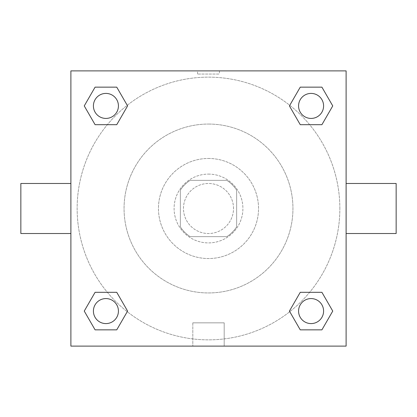 <?xml version="1.0" encoding="UTF-8"?>
<svg xmlns="http://www.w3.org/2000/svg" width="417" height="417" viewBox="0 0 417 417"><rect width="100%" height="100%" fill="white"/><g stroke="black" fill="none" stroke-linecap="round" stroke-linejoin="round"><path stroke-width="0.31" stroke-dasharray="2.08 1.56" d="M233.52 208.5A25.02 25.02 0 0 0 195.99 186.832A25.02 25.02 0 0 0 195.99 230.168A25.02 25.02 0 0 0 233.52 208.5A25.02 25.02 0 0 0 195.99 186.832A25.02 25.02 0 0 0 195.99 230.168A25.02 25.02 0 0 0 233.52 208.5M226.853 236.648L190.147 236.648A33.6 33.6 0 0 1 180.352 226.853L180.352 190.147A33.6 33.6 0 0 1 190.147 180.352L226.853 180.352A33.6 33.6 0 0 1 236.648 190.147L236.648 226.853A33.6 33.6 0 0 1 226.853 236.648L190.147 236.648A33.6 33.6 0 0 1 180.352 226.853L180.352 190.147A33.6 33.6 0 0 1 190.147 180.352L226.853 180.352A33.6 33.6 0 0 1 236.648 190.147L236.648 226.853A33.6 33.6 0 0 1 226.853 236.648M208.5 174.097A34.402 34.402 0 0 1 238.295 225.701A34.402 34.402 0 0 1 178.705 225.701A34.402 34.402 0 0 1 208.5 174.097A34.402 34.402 0 0 0 174.097 208.5A34.402 34.402 0 0 0 208.5 242.903A34.402 34.402 0 0 0 242.903 208.5A34.402 34.402 0 0 0 208.5 174.097M208.5 158.46A50.04 50.04 0 0 1 251.837 233.52A50.04 50.04 0 0 1 165.163 233.52A50.04 50.04 0 0 1 208.5 158.46A50.04 50.04 0 0 1 251.837 233.52A50.04 50.04 0 0 1 165.163 233.52A50.04 50.04 0 0 1 208.5 158.46M208.5 124.058A84.442 84.442 0 0 1 281.631 250.721A84.442 84.442 0 0 1 135.369 250.721A84.442 84.442 0 0 1 208.5 124.058A84.442 84.442 0 0 0 124.058 208.5A84.442 84.442 0 0 0 208.5 292.942A84.442 84.442 0 0 0 292.942 208.5A84.442 84.442 0 0 0 208.5 124.058M107.362 124.683L95.086 124.683L107.362 124.683L95.086 124.683L84.25 105.918L95.086 87.153L116.75 87.153L127.586 105.918L116.75 124.683M116.75 292.317L127.586 311.082L116.75 292.317L127.586 311.082L116.75 292.317L127.586 311.082L116.75 329.847L95.086 329.847L84.25 311.082L95.086 292.317L107.362 292.317M70.89 346.11L70.89 70.89L346.11 70.89L346.11 346.11L70.89 346.11L70.89 70.89L346.11 70.89L346.11 346.11L70.89 346.11L70.89 70.89L346.11 70.89L346.11 346.11L70.89 346.11M300.25 124.683L289.414 105.918L300.25 124.683L289.414 105.918L300.25 124.683L289.414 105.918L300.25 87.153L321.914 87.153L332.75 105.918L321.914 124.683L309.638 124.683M309.638 292.317L321.914 292.317L309.638 292.317L321.914 292.317L332.75 311.082L321.914 329.847L300.25 329.847L289.414 311.082L300.25 292.317M219.446 70.89L197.554 70.89L219.446 70.89L197.554 70.89L219.446 70.89L197.554 70.895L219.446 70.89L219.446 74.044L197.554 74.044L219.446 74.044M339.855 208.5A131.355 131.355 0 0 0 142.822 94.742A131.355 131.355 0 0 0 142.822 322.258A131.355 131.355 0 0 0 339.855 208.5A131.355 131.355 0 0 0 142.822 94.742A131.355 131.355 0 0 0 142.822 322.258A131.355 131.355 0 0 0 339.855 208.5M118.428 311.082A12.51 12.51 0 0 0 99.663 300.25A12.51 12.51 0 0 0 99.663 321.914A12.51 12.51 0 0 0 118.428 311.082A12.51 12.51 0 0 0 99.663 300.25A12.51 12.51 0 0 0 99.663 321.914A12.51 12.51 0 0 0 118.428 311.082A12.51 12.51 0 0 0 99.663 300.25A12.51 12.51 0 0 0 99.663 321.914A12.51 12.51 0 0 0 118.428 311.082A12.51 12.51 0 0 0 99.663 300.25A12.51 12.51 0 0 0 99.663 321.914A12.51 12.51 0 0 0 118.428 311.082A12.51 12.51 0 0 0 99.663 300.25A12.51 12.51 0 0 0 99.663 321.914A12.51 12.51 0 0 0 118.428 311.082M118.428 105.918A12.51 12.51 0 0 0 99.663 95.086A12.51 12.51 0 0 0 99.663 116.75A12.51 12.51 0 0 0 118.428 105.918A12.51 12.51 0 0 0 99.663 95.086A12.51 12.51 0 0 0 99.663 116.75A12.51 12.51 0 0 0 118.428 105.918A12.51 12.51 0 0 0 99.663 95.086A12.51 12.51 0 0 0 99.663 116.75A12.51 12.51 0 0 0 118.428 105.918A12.51 12.51 0 0 0 99.663 95.086A12.51 12.51 0 0 0 99.663 116.75A12.51 12.51 0 0 0 118.428 105.918A12.51 12.51 0 0 0 99.663 95.086A12.51 12.51 0 0 0 99.663 116.75A12.51 12.51 0 0 0 118.428 105.918M323.592 105.918A12.51 12.51 0 0 0 304.827 95.086A12.51 12.51 0 0 0 304.827 116.75A12.51 12.51 0 0 0 323.592 105.918A12.51 12.51 0 0 0 304.827 95.086A12.51 12.51 0 0 0 304.827 116.75A12.51 12.51 0 0 0 323.592 105.918A12.51 12.51 0 0 0 304.827 95.086A12.51 12.51 0 0 0 304.827 116.75A12.51 12.51 0 0 0 323.592 105.918A12.51 12.51 0 0 0 304.827 95.086A12.51 12.51 0 0 0 304.827 116.75A12.51 12.51 0 0 0 323.592 105.918A12.51 12.51 0 0 0 304.827 95.086A12.51 12.51 0 0 0 304.827 116.75A12.51 12.51 0 0 0 323.592 105.918M298.572 311.082A12.51 12.51 0 0 1 317.337 300.25A12.51 12.51 0 0 1 317.337 321.914A12.51 12.51 0 0 1 298.572 311.082A12.51 12.51 0 0 1 317.337 300.25A12.51 12.51 0 0 1 317.337 321.914A12.51 12.51 0 0 1 298.572 311.082M224.19 346.11L192.81 346.11L224.19 346.11L192.81 346.11L224.19 346.11L224.19 322.841L192.81 322.841L224.19 322.841L192.81 322.841L224.19 322.841L224.19 346.11M70.89 208.5L70.89 183.48L70.895 208.5M346.11 208.5L346.11 183.48L346.105 208.5M396.15 183.48L396.15 233.52M20.85 233.52L20.85 183.48M95.086 329.847L84.25 311.082L95.086 292.317L84.25 311.082L95.086 292.317L84.25 311.082L95.086 329.847L84.25 311.082L95.086 329.847L116.75 329.847L95.086 329.847M127.586 311.082L116.75 329.847L127.586 311.082M289.414 105.918L300.25 87.153L321.914 87.153L332.75 105.918L321.914 124.683L332.75 105.918L321.914 124.683L332.75 105.918L321.914 87.153L332.75 105.918L321.914 87.153L300.25 87.153L289.414 105.918M95.086 124.683L84.25 105.918L95.086 87.153L116.75 87.153L127.586 105.918L116.75 87.153L127.586 105.918L116.75 87.153L95.086 87.153L84.25 105.918L95.086 87.153L84.25 105.918L95.086 124.683M300.25 329.847L289.414 311.082L300.25 329.847L289.414 311.082L300.25 329.847L321.914 329.847L300.25 329.847M321.914 292.317L332.75 311.082L321.914 329.847L332.75 311.082L321.914 329.847L332.75 311.082L321.914 292.317M323.592 311.082A12.51 12.51 0 0 0 304.827 300.25A12.51 12.51 0 0 0 304.827 321.914A12.51 12.51 0 0 0 323.592 311.082A12.51 12.51 0 0 0 304.827 300.25A12.51 12.51 0 0 0 304.827 321.914A12.51 12.51 0 0 0 323.592 311.082A12.51 12.51 0 0 0 304.827 300.25A12.51 12.51 0 0 0 304.827 321.914A12.51 12.51 0 0 0 323.592 311.082M192.81 322.841L192.81 346.11L192.81 322.841M197.554 74.044L197.554 70.89"/><path stroke-width="0.63" d="M116.75 124.683L95.086 124.683L84.25 105.918L95.086 87.153L116.75 87.153L127.586 105.918L116.75 124.683L95.086 124.683L107.362 124.683M107.362 292.317L116.75 292.317L127.586 311.082L116.75 329.847L95.086 329.847L84.25 311.082L95.086 292.317L116.75 292.317M309.638 124.683L300.25 124.683L289.414 105.918L300.25 87.153L321.914 87.153L332.75 105.918L321.914 124.683L300.25 124.683M300.25 292.317L321.914 292.317L332.75 311.082L321.914 329.847L300.25 329.847L289.414 311.082L300.25 292.317L321.914 292.317L309.638 292.317M346.11 233.52L396.15 233.52L396.15 183.48L346.11 183.48M70.89 183.48L20.85 183.48L20.85 233.52L70.89 233.52M70.89 70.89L346.11 70.89L346.11 346.11L70.89 346.11L70.89 70.89M321.914 329.847L300.25 329.847L321.914 329.847M323.592 311.082A12.51 12.51 0 0 0 304.827 300.25A12.51 12.51 0 0 0 304.827 321.914A12.51 12.51 0 0 0 323.592 311.082M116.75 329.847L95.086 329.847L116.75 329.847M118.428 311.082A12.51 12.51 0 0 0 99.663 300.25A12.51 12.51 0 0 0 99.663 321.914A12.51 12.51 0 0 0 118.428 311.082M300.25 87.153L321.914 87.153L300.25 87.153M323.592 105.918A12.51 12.51 0 0 0 304.827 95.086A12.51 12.51 0 0 0 304.827 116.75A12.51 12.51 0 0 0 323.592 105.918M95.086 87.153L116.75 87.153L95.086 87.153M118.428 105.918A12.51 12.51 0 0 0 99.663 95.086A12.51 12.51 0 0 0 99.663 116.75A12.51 12.51 0 0 0 118.428 105.918"/></g></svg>
